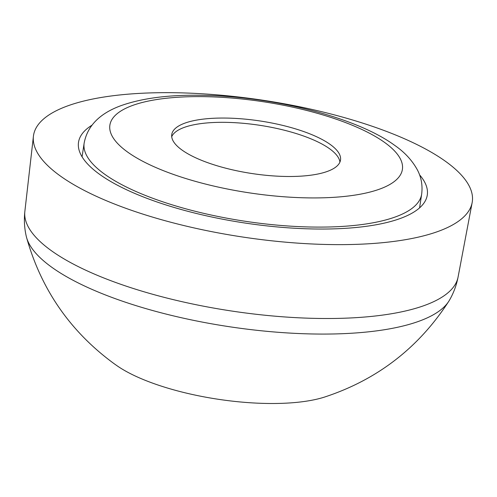 <?xml version="1.0" encoding="UTF-8"?>
<svg xmlns="http://www.w3.org/2000/svg" width="497" height="497" viewBox="0 0 497 497"><rect width="100%" height="100%" fill="white"/><g stroke="black" fill="none" stroke-linecap="round" stroke-linejoin="round"><path stroke-width="0.75" d="M24.85 211.492A219.096 68.269 -171.4 0 0 51.216 250.581A219.096 68.269 -171.4 0 0 289.018 317.241A219.096 68.269 -171.4 0 0 458.085 277.015C456.463 285.377 453.562 293.155 449.363 300.35A215.561 67.17 -171.4 0 1 448.859 301.176A215.561 67.17 -171.4 0 1 272.691 331.847A215.561 67.17 -171.4 0 1 51.75 267.237A215.561 67.17 -171.4 0 1 26.515 237.305A215.561 67.17 -171.4 0 1 26.279 236.361C24.396 228.253 23.924 219.96 24.85 211.492L33.417 136.253A221.873 69.139 -171.4 0 1 202.416 93.796A221.873 69.139 -171.4 0 1 445.685 161.457A221.873 69.139 -171.4 0 1 472.15 202.608A221.873 69.139 -171.4 0 1 300.94 243.35A221.873 69.139 -171.4 0 1 60.112 175.839A221.873 69.139 -171.4 0 1 33.417 136.253M448.859 301.176C418.629 347.881 377.099 379.876 324.261 397.159A124.02 38.648 -171.4 0 1 117.162 365.835L114.012 363.618C70.326 331.598 41.158 289.496 26.515 237.305M419.543 174.807A176.36 54.956 -171.4 0 1 427.283 195.023A176.36 54.956 -171.4 0 1 292.062 228.086A176.36 54.956 -171.4 0 1 99.661 174.366A176.36 54.956 -171.4 0 1 78.52 142.279A176.36 54.956 -171.4 0 1 91.889 125.256M330.281 144.503A85.335 26.589 8.6 0 0 237.187 118.51A85.335 26.589 8.6 0 0 171.757 134.507A85.335 26.589 8.6 0 0 181.989 150.032A85.335 26.589 8.6 0 0 275.083 176.031A85.335 26.589 8.6 0 0 340.513 160.028A85.335 26.589 8.6 0 0 330.281 144.503M339.911 162.128A85.335 26.589 8.6 0 0 329.635 148.777A85.335 26.589 8.6 0 0 239.908 123.02A85.335 26.589 8.6 0 0 171.713 136.687M104.606 174.18A170.676 53.179 8.6 0 0 290.795 226.172A170.676 53.179 8.6 0 0 421.655 194.172C422.754 185.406 421.319 177.299 417.362 169.862C412.131 160.345 404.583 152.181 394.711 145.379C355.715 116.77 270.834 96.027 200.248 95.269C168.216 94.778 141.726 98.269 120.777 105.737C99.562 113.546 87.354 126.014 84.148 143.13A170.676 53.179 8.6 0 0 104.606 174.18M127.611 152.063A147.92 46.091 8.6 0 0 326.274 197.7A147.92 46.091 8.6 0 0 384.659 142.471A147.92 46.091 8.6 0 0 185.996 96.84A147.92 46.091 8.6 0 0 127.611 152.063M458.085 277.015L472.15 202.608M419.586 207.858L421.655 194.172M82.073 156.816L84.148 143.13"/></g></svg>
